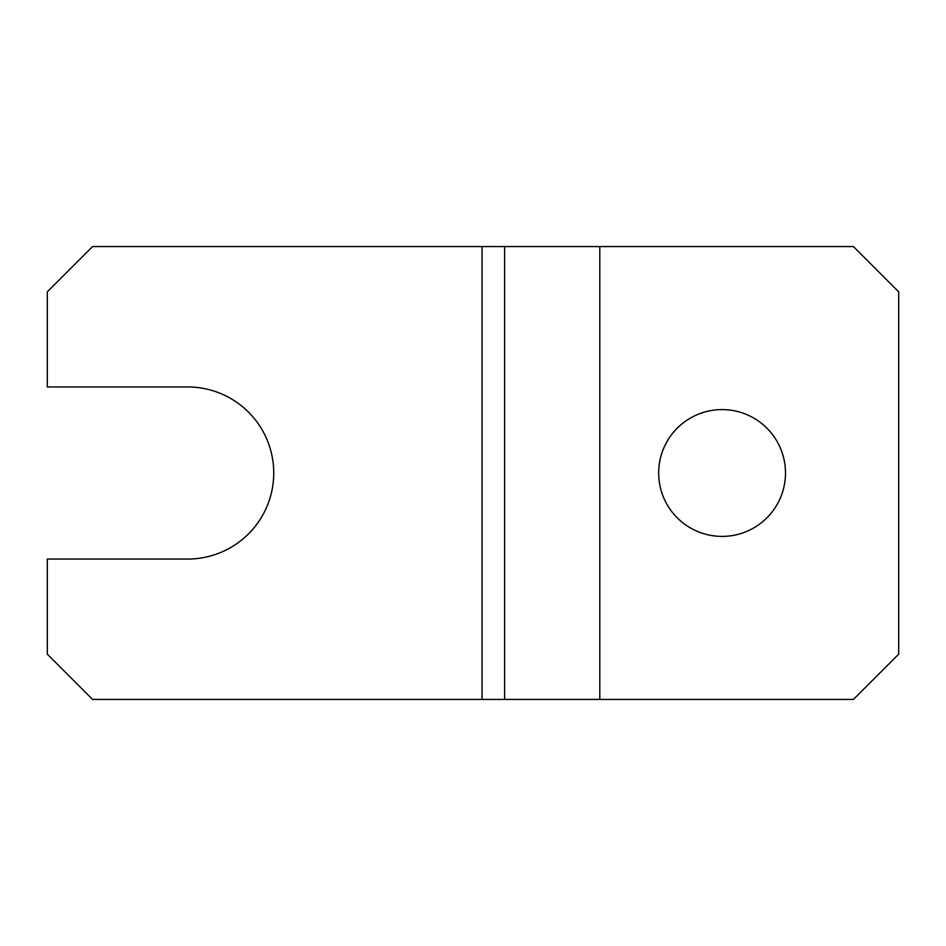 <?xml version="1.0" encoding="UTF-8"?>
<svg xmlns="http://www.w3.org/2000/svg" width="946" height="946" viewBox="0 0 946 946"><rect width="100%" height="100%" fill="white"/><g stroke="black" fill="none" stroke-linecap="round" stroke-linejoin="round"><path stroke-width="1.42" d="M785.487 473A63.406 63.406 0 0 0 722.082 409.594A63.406 63.406 0 0 0 658.676 473A63.406 63.406 0 0 0 722.082 536.406A63.406 63.406 0 0 0 785.487 473M599.799 699.437L92.59 699.437L47.3 654.147L47.3 559.051L187.686 559.051A86.051 86.051 0 0 0 273.737 473A86.051 86.051 0 0 0 187.686 386.949L47.3 386.949L47.3 291.853L92.59 246.563L853.41 246.563L898.7 291.853L898.7 654.147L853.41 699.437L599.799 699.437L599.799 246.563M482.058 699.437L482.058 246.563M504.62 699.437L504.62 246.563"/></g></svg>
